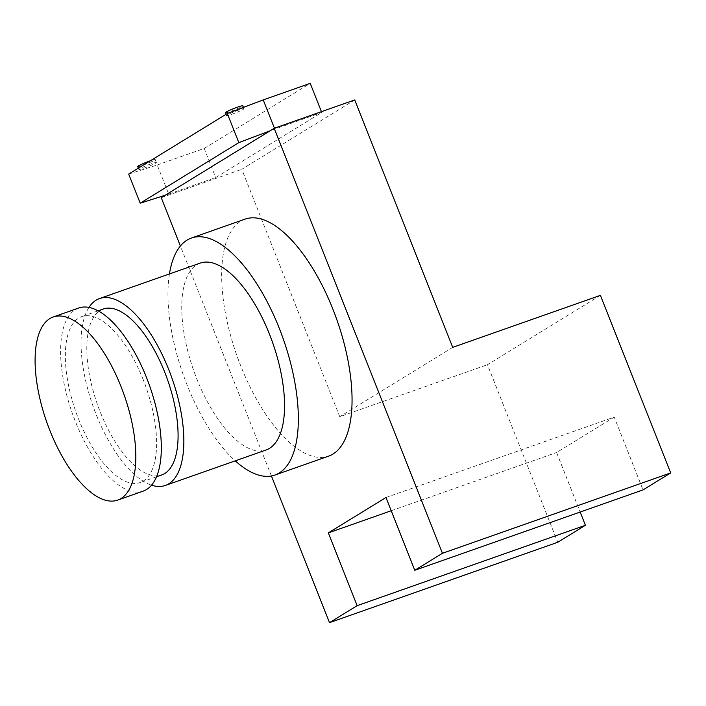 <?xml version="1.0" encoding="UTF-8"?>
<svg xmlns="http://www.w3.org/2000/svg" width="706" height="706" viewBox="0 0 706 706"><rect width="100%" height="100%" fill="white"/><g stroke="black" fill="none" stroke-linecap="round" stroke-linejoin="round"><path stroke-width="0.53" stroke-dasharray="3.53 2.65" d="M88.956 307.419A99.078 41.875 -109.4 0 0 92.954 405.906A99.078 41.875 -109.4 0 0 151.543 485.181M103.235 309.043A87.959 37.171 -109.4 0 0 97.384 404.344A87.959 37.171 -109.4 0 0 161.665 474.97M385.97 497.501L614.229 417.131L643.042 489.902M614.229 417.131L556.602 452.52L580.173 512.044M600.4 295.364L487.458 364.711L557.758 542.27M128.677 174.082L157.2 165.01L168.725 194.115L215.718 177.568L321.751 112.466L270.266 130.716M157.2 165.01L204.193 148.463L215.718 177.568M238.672 110.065A9.425 0.777 158.4 0 0 226.45 115.66A9.425 0.777 158.4 0 0 235.495 112.907A9.425 0.777 158.4 0 0 243.976 108.715A9.425 0.777 158.4 0 0 238.672 110.065M151.075 163.845A9.425 0.777 158.4 0 0 138.861 169.44A9.425 0.777 158.4 0 0 147.907 166.687A9.425 0.777 158.4 0 0 156.379 162.495A9.425 0.777 158.4 0 0 151.075 163.845M204.193 148.463L310.225 83.361M165.16 195.253L168.725 194.115M271.431 475.976L180.383 246.006M245.123 219.116A125.65 53.1 -109.4 0 0 240.755 221.199A125.65 53.1 -109.4 0 0 238.716 360.625A125.65 53.1 -109.4 0 0 328.59 456.155M354.747 99.943L241.796 169.29L339.762 416.716L487.458 364.711M161.233 197.662L241.796 169.29M274.44 128.218L274.749 129.013M321.433 111.672L321.751 112.466M143.203 491.12A97.066 41.019 70.6 0 1 72.277 413.195A97.066 41.019 70.6 0 1 78.728 308.01M143.239 379.757A87.959 37.171 -109.4 0 0 81.755 316.606A87.959 37.171 -109.4 0 0 75.904 411.916A87.959 37.171 -109.4 0 0 140.176 482.533A87.959 37.171 -109.4 0 0 143.239 379.757M169.44 273.937A125.65 53.1 -109.4 0 0 235.248 460.841M200.248 263.091A99.078 41.875 -109.4 0 0 193.656 370.447A99.078 41.875 -109.4 0 0 266.056 449.996M225.293 112.748A9.425 0.777 158.4 0 0 234.339 109.995A9.425 0.777 158.4 0 0 242.82 105.803M137.705 166.528A9.425 0.777 158.4 0 0 146.751 163.774A9.425 0.777 158.4 0 0 155.232 159.591A9.425 0.777 158.4 0 0 150.307 160.8M391.212 510.747L556.602 452.52M452.705 347.361L339.762 416.716M98.116 310.843L81.755 316.606M156.547 476.771L140.176 482.533M243.976 108.715L243.455 107.4M226.45 115.66L225.938 114.363M156.379 162.495L155.232 159.591M138.861 169.44L138.35 168.143"/><path stroke-width="1.06" d="M151.543 485.181A99.078 41.875 -109.4 0 0 165.354 485.454A99.078 41.875 -109.4 0 0 168.796 369.688A99.078 41.875 -109.4 0 0 99.546 298.55A99.078 41.875 -109.4 0 0 88.956 307.419M156.547 476.771L161.665 474.97A87.959 37.171 -109.4 0 0 164.719 372.186A87.959 37.171 -109.4 0 0 103.235 309.043L98.116 310.843M580.173 512.044L585.415 525.282L557.758 542.27L329.499 622.639L271.431 475.976M670.7 472.923L442.441 553.292L274.184 128.307L354.747 99.943L452.705 347.361L600.4 295.364L670.7 472.923L643.042 489.902L414.784 570.272L385.97 497.501L328.343 532.889L391.212 510.747M321.433 111.672L310.225 83.361L263.232 99.908L227.297 113.525L128.677 174.082L140.203 203.187L165.16 195.253L161.233 197.662L180.383 246.006M442.441 553.292L414.784 570.272M274.184 128.307L165.16 195.253M328.343 532.889L357.157 605.66L329.499 622.639M235.248 460.841A125.65 53.1 -109.4 0 0 274.881 475.067L328.59 456.155A125.65 53.1 -109.4 0 0 336.947 319.995A125.65 53.1 -109.4 0 0 245.123 219.116L191.423 238.028A125.65 53.1 -109.4 0 0 187.055 240.111A125.65 53.1 -109.4 0 0 169.44 273.937M263.232 99.908L274.44 128.218M227.297 113.525L238.822 142.638L140.203 203.187M270.266 130.716L238.822 142.638M121.07 386.685A97.066 41.019 70.6 0 1 117.69 500.104A97.066 41.019 70.6 0 1 46.764 422.17A97.066 41.019 70.6 0 1 53.215 316.994A97.066 41.019 70.6 0 1 121.07 386.685M53.215 316.994L78.728 308.01A97.066 41.019 70.6 0 1 146.574 377.701A97.066 41.019 70.6 0 1 143.203 491.12L117.69 500.104M274.881 475.067A125.65 53.1 -109.4 0 0 283.238 338.906A125.65 53.1 -109.4 0 0 191.423 238.028M165.354 485.454L266.056 449.996A99.078 41.875 -109.4 0 0 269.498 334.229A99.078 41.875 -109.4 0 0 200.248 263.091L99.546 298.55M243.455 107.4L242.82 105.803A9.425 0.777 158.4 0 0 237.516 107.153A9.425 0.777 158.4 0 0 225.293 112.748L225.938 114.363M150.307 160.8A9.425 0.777 158.4 0 0 149.928 160.933A9.425 0.777 158.4 0 0 137.705 166.528L138.35 168.143M357.157 605.66L585.415 525.282"/></g></svg>

